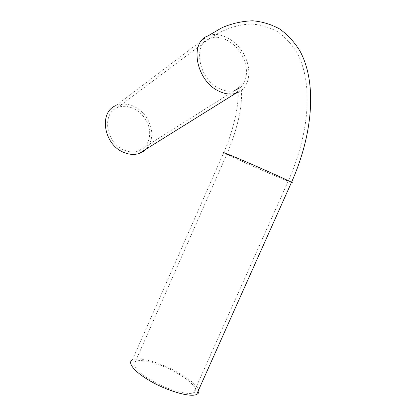 <?xml version="1.0" encoding="UTF-8"?>
<svg xmlns="http://www.w3.org/2000/svg" width="416" height="416" viewBox="0 0 416 416"><rect width="100%" height="100%" fill="white"/><g stroke="black" fill="none" stroke-linecap="round" stroke-linejoin="round"><path stroke-width="0.31" stroke-dasharray="2.08 1.56" d="M124.514 150.254C129.282 152.204 133.817 152.521 138.122 151.206C148.741 147.914 152.833 133.994 147.061 122.132C141.471 110.198 127.369 103.173 117.343 107.702C101.301 113.594 106.116 143.452 124.514 150.254M152.849 362.742C175.703 368.857 203.856 388.918 193.627 392.74C188.105 395.33 169.484 390.333 153.92 381.841C138.284 373.381 130.213 364.021 135.455 361.442C138.679 359.96 144.477 360.391 152.849 362.742M291.408 182.536C286.166 180.684 259.033 169.016 240.443 160.649L223.636 152.818L132.366 359.913C135.938 358.259 142.371 358.743 151.653 361.358C171.194 366.761 196.3 381.841 198.598 390.031M146.541 148.834C153.681 139.516 153.546 128.804 146.146 116.693C137.275 105.576 127.228 101.858 116.002 105.539L208.078 35.812C219.674 30.893 236.423 40.019 244.208 54.902C252.164 69.711 249.59 87.246 238.186 92.446M240.053 87.745C248.264 81.11 248.576 65.754 241.041 53.56C233.594 41.314 219.523 34.325 209.659 38.428C192.135 44.153 198.786 79.529 219.492 88.639C224.864 91.218 229.887 91.868 234.567 90.589L138.122 151.206M242.003 161.278C263.656 171.044 295.37 184.491 288.33 180.872C284.742 178.979 267.062 171.007 250.552 163.857C234 156.681 223.47 152.422 226.85 154.216L242.003 161.278M117.343 107.702L209.659 38.428C222.836 29.593 237.406 24.279 251.919 24.06C260.988 24.788 269.568 27.352 277.659 31.746C285.215 37.159 291.621 44.091 296.873 52.536C313.758 83.392 309.223 133.988 288.33 180.872L193.627 392.74M135.455 361.442L226.85 154.216C232.268 141.424 236.283 129.163 238.888 117.426C241.353 104.785 241.488 99.804 241.571 93.798C240.76 85.561 240.583 82.404 241.046 84.313C241.004 85.077 243.417 84.094 234.567 90.589M223.636 152.818C232.736 132.787 238.446 107.406 238.207 94.011C237.442 86.856 237.853 84.568 239.444 87.152C241.171 87.958 240.744 89.326 238.155 91.26"/><path stroke-width="0.62" d="M198.598 390.031C199.264 392.106 198.598 393.593 196.607 394.482C190.497 397.322 169.926 391.799 152.734 382.408C135.465 373.058 126.63 362.762 132.366 359.913M116.002 105.539C98.379 112.117 103.756 145.033 124.046 152.495C129.262 154.622 134.228 154.976 138.939 153.566L143.068 151.684L146.541 148.834M234.567 90.589L240.053 87.745M291.408 182.536C292.807 183.035 292.848 182.941 291.538 182.255C287.56 180.154 268.024 171.35 249.782 163.452C231.494 155.527 219.944 150.857 223.636 152.818M196.607 394.482L291.538 182.255C312.889 134.384 317.403 82.555 299.718 50.591C294.221 41.839 287.534 34.637 279.651 28.98C271.216 24.367 262.278 21.642 252.834 20.8C242.71 21.055 232.57 23.28 222.409 27.477L208.078 35.812C188.822 42.208 196.227 81.24 219.081 91.244C224.952 94.052 230.454 94.77 235.581 93.397L238.186 92.446M138.939 153.566L235.581 93.397L238.155 91.26"/></g></svg>
